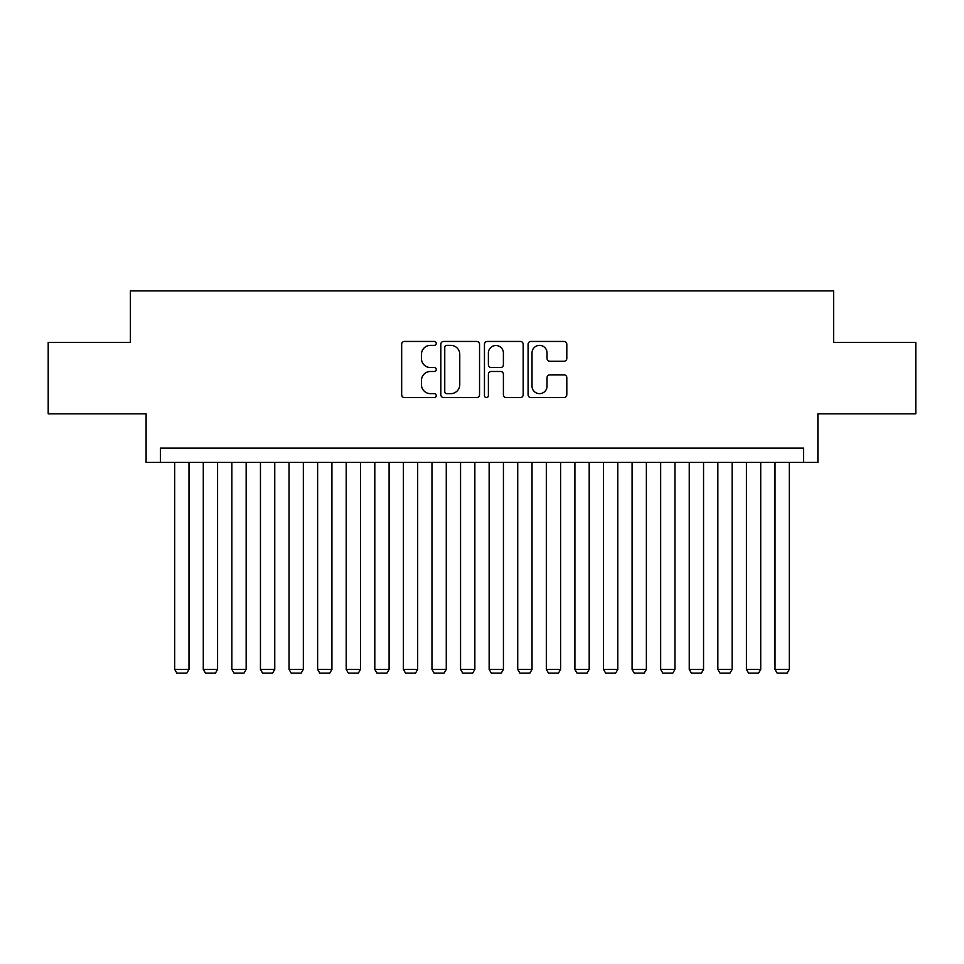 <?xml version="1.0" encoding="UTF-8"?>
<svg xmlns="http://www.w3.org/2000/svg" width="964" height="964" viewBox="0 0 964 964"><rect width="100%" height="100%" fill="white"/><g stroke="black" fill="none" stroke-linecap="round" stroke-linejoin="round"><path stroke-width="1.45" d="M436.258 343.413A1.964 1.964 0 0 0 434.294 341.449L404.482 341.449A2.808 2.808 0 0 0 401.675 344.256L401.675 394.77A2.808 2.808 0 0 0 404.482 397.578L434.294 397.578A1.964 1.964 0 0 0 436.258 395.614A1.964 1.964 0 0 0 434.294 393.649L430.438 393.649A8.977 8.977 0 0 1 421.461 384.66L421.461 380.455A8.977 8.977 0 0 1 430.438 371.477L434.294 371.477A1.964 1.964 0 0 0 436.258 369.513A1.964 1.964 0 0 0 434.294 367.549L430.438 367.549A8.977 8.977 0 0 1 421.461 358.572L421.461 354.354A8.977 8.977 0 0 1 430.438 345.377L434.294 345.377A1.964 1.964 0 0 0 436.258 343.413M564 361.235A2.808 2.808 0 0 0 566.808 358.427L566.808 344.256A2.808 2.808 0 0 0 564 341.449L530.899 341.449A2.808 2.808 0 0 0 528.091 344.256L528.091 394.77A2.808 2.808 0 0 0 530.899 397.578L564 397.578A2.808 2.808 0 0 0 566.808 394.77L566.808 377.647A2.808 2.808 0 0 0 564 374.839L549.829 374.839A2.808 2.808 0 0 0 547.034 377.647L547.034 386.142A7.507 7.507 0 0 1 539.527 393.649A7.507 7.507 0 0 1 532.02 386.142L532.02 352.884A7.507 7.507 0 0 1 539.527 345.377A7.507 7.507 0 0 1 547.034 352.884L547.034 358.427A2.808 2.808 0 0 0 549.829 361.235L564 361.235M803.602 462.419L817.894 462.419L817.894 413.821L915.8 413.821L915.8 342.353L833.619 342.353L833.619 290.899L130.381 290.899L130.381 342.353L48.2 342.353L48.2 413.821L146.106 413.821L146.106 462.419L803.602 462.419L803.602 448.127L160.398 448.127L160.398 462.419M479.542 344.256A2.808 2.808 0 0 0 476.734 341.449L443.633 341.449A2.808 2.808 0 0 0 440.825 344.256L440.825 394.77A2.808 2.808 0 0 0 443.633 397.578L476.734 397.578A2.808 2.808 0 0 0 479.542 394.77L479.542 344.256M487.266 341.449L520.367 341.449A2.808 2.808 0 0 1 523.175 344.256L523.175 394.77A2.808 2.808 0 0 1 520.367 397.578L506.196 397.578A2.808 2.808 0 0 1 503.401 394.77L503.401 374.285A2.808 2.808 0 0 0 500.593 371.477L491.194 371.477A2.808 2.808 0 0 0 488.387 374.285L488.387 395.614A1.964 1.964 0 0 1 486.422 397.578A1.964 1.964 0 0 1 484.458 395.614L484.458 344.256A2.808 2.808 0 0 1 487.266 341.449M446.718 345.377A1.964 1.964 0 0 0 444.753 347.341L444.753 391.673A1.964 1.964 0 0 0 446.718 393.649L450.778 393.649A8.977 8.977 0 0 0 459.768 384.66L459.768 354.354A8.977 8.977 0 0 0 450.778 345.377L446.718 345.377M503.401 353.029A7.507 7.507 0 0 0 495.894 345.522A7.507 7.507 0 0 0 488.387 353.029L488.387 364.741A2.808 2.808 0 0 0 491.194 367.549L500.593 367.549A2.808 2.808 0 0 0 503.401 364.741L503.401 353.029M188.992 462.419L188.992 669.39L174.701 669.39L174.701 462.419M188.992 669.39L186.847 673.101L176.834 673.101L174.701 669.39M217.575 462.419L217.575 669.39L203.284 669.39L203.284 462.419M217.575 669.39L215.43 673.101L205.428 673.101L203.284 669.39M246.157 462.419L246.157 669.39L231.866 669.39L231.866 462.419M246.157 669.39L244.013 673.101L234.011 673.101L231.866 669.39M274.752 462.419L274.752 669.39L260.449 669.39L260.449 462.419M274.752 669.39L272.607 673.101L262.594 673.101L260.449 669.39M303.335 462.419L303.335 669.39L289.043 669.39L289.043 462.419M303.335 669.39L301.19 673.101L291.188 673.101L289.043 669.39M331.917 462.419L331.917 669.39L317.626 669.39L317.626 462.419M331.917 669.39L329.772 673.101L319.771 673.101L317.626 669.39M360.512 462.419L360.512 669.39L346.209 669.39L346.209 462.419M360.512 669.39L358.367 673.101L348.353 673.101L346.209 669.39M389.094 462.419L389.094 669.39L374.803 669.39L374.803 462.419M389.094 669.39L386.95 673.101L376.948 673.101L374.803 669.39M417.677 462.419L417.677 669.39L403.386 669.39L403.386 462.419M417.677 669.39L415.532 673.101L405.531 673.101L403.386 669.39M446.272 462.419L446.272 669.39L431.968 669.39L431.968 462.419M446.272 669.39L444.127 673.101L434.113 673.101L431.968 669.39M474.854 462.419L474.854 669.39L460.563 669.39L460.563 462.419M474.854 669.39L472.709 673.101L462.708 673.101L460.563 669.39M503.437 462.419L503.437 669.39L489.146 669.39L489.146 462.419M503.437 669.39L501.292 673.101L491.291 673.101L489.146 669.39M532.032 462.419L532.032 669.39L517.728 669.39L517.728 462.419M532.032 669.39L529.887 673.101L519.873 673.101L517.728 669.39M560.614 462.419L560.614 669.39L546.323 669.39L546.323 462.419M560.614 669.39L558.469 673.101L548.468 673.101L546.323 669.39M589.197 462.419L589.197 669.39L574.906 669.39L574.906 462.419M589.197 669.39L587.052 673.101L577.05 673.101L574.906 669.39M617.791 462.419L617.791 669.39L603.488 669.39L603.488 462.419M617.791 669.39L615.647 673.101L605.633 673.101L603.488 669.39M646.374 462.419L646.374 669.39L632.083 669.39L632.083 462.419M646.374 669.39L644.229 673.101L634.228 673.101L632.083 669.39M674.957 462.419L674.957 669.39L660.665 669.39L660.665 462.419M674.957 669.39L672.812 673.101L662.81 673.101L660.665 669.39M703.551 462.419L703.551 669.39L689.248 669.39L689.248 462.419M703.551 669.39L701.406 673.101L691.393 673.101L689.248 669.39M732.134 462.419L732.134 669.39L717.843 669.39L717.843 462.419M732.134 669.39L729.989 673.101L719.988 673.101L717.843 669.39M760.716 462.419L760.716 669.39L746.425 669.39L746.425 462.419M760.716 669.39L758.572 673.101L748.57 673.101L746.425 669.39M789.299 462.419L789.299 669.39L775.008 669.39L775.008 462.419M789.299 669.39L787.166 673.101L777.153 673.101L775.008 669.39"/></g></svg>

